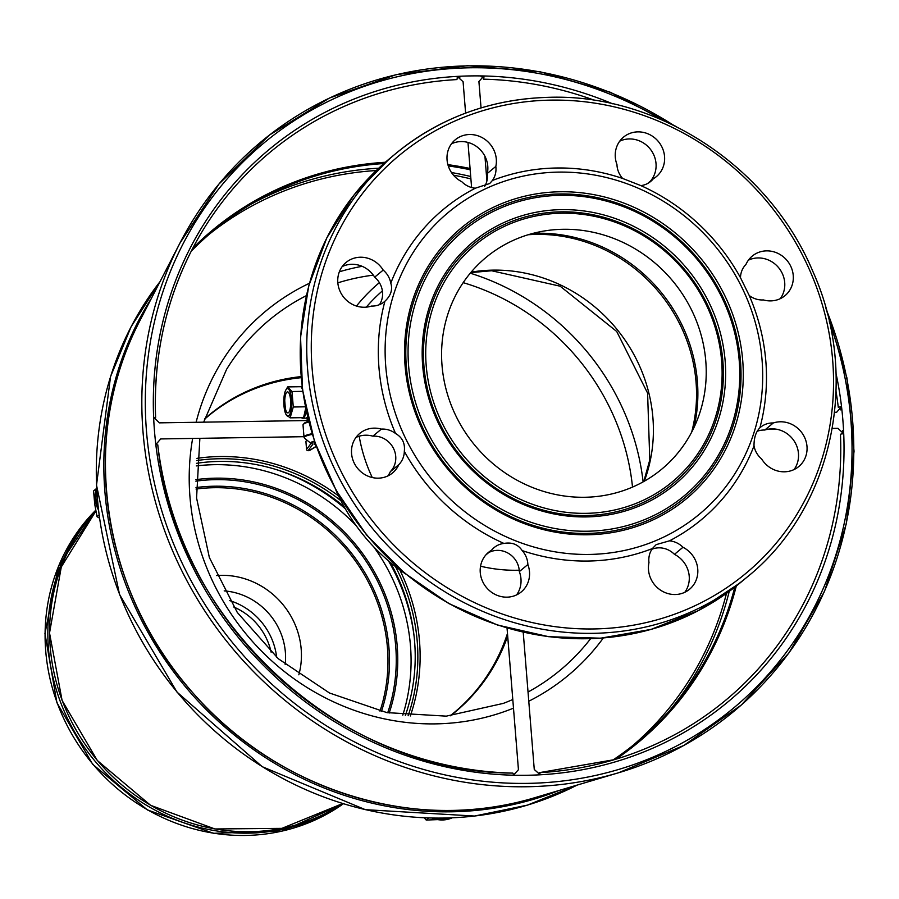 <?xml version="1.0" encoding="UTF-8"?>
<svg xmlns="http://www.w3.org/2000/svg" width="899" height="899" viewBox="0 0 899 899"><rect width="100%" height="100%" fill="white"/><g stroke="black" fill="none" stroke-linecap="round" stroke-linejoin="round"><path stroke-width="1.35" d="M682.97 547.277A21.093 19.722 50.4 0 0 669.463 540.838L656.191 544.614L652.404 548.547A21.093 19.722 50.4 0 0 648.977 562.639A25.678 24.003 50.4 0 0 660.664 590.227A25.678 24.003 50.4 0 0 689.511 589.294A25.678 24.003 50.4 0 0 682.97 547.277L674.441 554.346A25.678 24.003 -129.6 0 1 684.802 592.295M651.921 549.255A21.093 19.722 -129.6 0 1 674.441 554.346M491.483 550.278A25.678 24.003 50.4 0 0 488.494 552.368A25.678 24.003 50.4 0 0 486.393 587.463A25.678 24.003 50.4 0 0 521.263 591.924A25.678 24.003 50.4 0 0 527.859 564.538A21.093 19.722 50.4 0 0 522.184 550.593C518.071 544.412 511.981 542.018 503.923 543.434A21.093 19.722 50.4 0 0 494.124 547.592A21.093 19.722 50.4 0 0 491.483 550.278L485.887 554.919M527.859 564.538L519.33 571.595A25.678 24.003 -129.6 0 1 516.554 594.924M488.719 552.57A21.093 19.722 -129.6 0 1 519.33 571.595M381.39 429.104A25.678 24.003 50.4 0 0 359.802 433.374A25.678 24.003 50.4 0 0 357.701 468.469A25.678 24.003 50.4 0 0 392.571 472.93A25.678 24.003 50.4 0 0 398.841 464.614A21.093 19.722 50.4 0 0 404.325 451.343C405.213 443.319 402.291 437.375 395.56 433.509A21.093 19.722 50.4 0 0 381.39 429.104L372.871 436.172A21.093 19.722 -129.6 0 1 393.56 448.522A21.093 19.722 -129.6 0 1 390.312 471.683A25.678 24.003 -129.6 0 1 387.862 475.931M355.982 437.442A25.678 24.003 -129.6 0 1 372.871 436.172M398.841 464.614L390.312 471.683M383.188 270.093A25.678 24.003 50.4 0 0 346.048 262.463A25.678 24.003 50.4 0 0 341.384 293.883A25.678 24.003 50.4 0 0 371.489 306.065A21.093 19.722 50.4 0 0 384.289 301.783A21.093 19.722 50.4 0 0 384.918 301.232C390.874 295.591 392.829 289.568 390.795 283.174A21.093 19.722 50.4 0 0 383.188 270.093L374.669 277.162A21.093 19.722 -129.6 0 1 379.49 304.66M342.227 266.531A25.678 24.003 -129.6 0 1 374.669 277.162M495.832 166.405A25.678 24.003 50.4 0 0 484.145 138.817A25.678 24.003 50.4 0 0 455.299 139.75A25.678 24.003 50.4 0 0 461.839 181.755A21.093 19.722 50.4 0 0 475.346 188.194L489.719 183.508L492.405 180.485A21.093 19.722 50.4 0 0 495.832 166.405L487.303 173.462A21.093 19.722 -129.6 0 1 484.628 186.419M451.478 143.806A25.678 24.003 -129.6 0 1 478.01 147.638A25.678 24.003 -129.6 0 1 487.303 173.462M653.326 178.755A25.678 24.003 50.4 0 0 656.315 176.665A25.678 24.003 50.4 0 0 658.416 141.57A25.678 24.003 50.4 0 0 623.546 137.109A25.678 24.003 50.4 0 0 616.95 164.506A21.093 19.722 50.4 0 0 622.625 178.452L640.886 185.61A21.093 19.722 50.4 0 0 650.685 181.441A21.093 19.722 50.4 0 0 653.326 178.755L647.561 183.531M619.726 141.177A25.678 24.003 -129.6 0 1 650.539 149.448A25.678 24.003 -129.6 0 1 650.393 181.182M748.418 260.171A25.678 24.003 -129.6 0 1 778.579 267.632A25.678 24.003 -129.6 0 1 780.298 298.659M763.408 299.929A25.678 24.003 50.4 0 0 785.007 295.659A25.678 24.003 50.4 0 0 787.108 260.564A25.678 24.003 50.4 0 0 752.238 256.103A25.678 24.003 50.4 0 0 745.968 264.418A21.093 19.722 50.4 0 0 740.484 277.701L749.238 295.524A21.093 19.722 50.4 0 0 763.408 299.929M563.122 229.29A137.581 128.613 50.4 0 0 465.075 432.059A137.581 128.613 50.4 0 0 693.522 428.475A137.581 128.613 50.4 0 0 563.122 229.29M561.83 213.209A154.089 144.054 50.4 0 0 452.017 440.308A154.089 144.054 50.4 0 0 707.873 436.307A154.089 144.054 50.4 0 0 561.83 213.209M561.19 211.838A155.92 145.762 50.4 0 0 450.062 441.645A155.92 145.762 50.4 0 0 708.974 437.588A155.92 145.762 50.4 0 0 561.19 211.838M561.549 209.636A157.752 147.481 50.4 0 0 449.107 442.139A157.752 147.481 50.4 0 0 711.064 438.038A157.752 147.481 50.4 0 0 561.549 209.636M560.392 195.341A172.428 161.202 50.4 0 0 437.498 449.478A172.428 161.202 50.4 0 0 723.83 444.994A172.428 161.202 50.4 0 0 560.392 195.341M559.751 193.97A174.26 162.91 50.4 0 0 435.554 450.815A174.26 162.91 50.4 0 0 724.92 446.286A174.26 162.91 50.4 0 0 559.751 193.97M560.111 191.768A176.103 164.629 50.4 0 0 434.599 451.309A176.103 164.629 50.4 0 0 727.01 446.736A176.103 164.629 50.4 0 0 560.111 191.768M558.526 172.114A196.274 183.486 50.4 0 0 391.132 398.819A196.274 183.486 50.4 0 0 651.719 542.288A196.274 183.486 50.4 0 0 756.688 327.719A196.274 183.486 50.4 0 0 558.526 172.114M669.463 540.838A201.781 188.633 50.4 0 0 754.014 445.859A21.093 19.722 50.4 0 0 761.61 458.94A25.678 24.003 50.4 0 0 798.75 466.57A25.678 24.003 50.4 0 0 803.425 435.15A25.678 24.003 50.4 0 0 773.309 422.968A21.093 19.722 50.4 0 0 760.52 427.261A21.093 19.722 50.4 0 0 759.891 427.812C755.902 431.812 753.946 437.835 754.014 445.859M759.891 427.812A201.781 188.633 50.4 0 0 749.238 295.524M740.484 277.701A201.781 188.633 50.4 0 0 640.886 185.61M622.625 178.452A201.781 188.633 50.4 0 0 492.405 180.485M475.346 188.194A201.781 188.633 50.4 0 0 390.795 283.174M384.918 301.232A201.781 188.633 50.4 0 0 395.56 433.509M404.325 451.343A201.781 188.633 50.4 0 0 503.923 543.434M522.184 550.593A201.781 188.633 50.4 0 0 652.404 548.547M773.309 422.968L764.791 430.037A25.678 24.003 -129.6 0 1 793.255 439.723A25.678 24.003 -129.6 0 1 794.053 469.57M757.16 431.295A21.093 19.722 -129.6 0 1 764.791 430.037M481.044 107.914L478.909 81.472L483.954 75.977A2.753 0.753 91.4 0 1 483.415 79.168A356.319 333.102 50.4 0 1 594.868 100.418M834.587 412.281L836.654 412.248L841.531 406.606L838.284 407.281A356.319 333.102 50.4 0 0 836.07 391.604M539.276 772.668L614.388 759.644A356.319 333.102 50.4 0 1 539.22 772.668A2.753 0.809 86.8 0 1 539.276 772.668A2.753 0.809 86.8 0 1 540.175 774.792L534.264 769.465L523.218 632.199M614.388 759.644A356.319 333.102 50.4 0 0 840.453 434.284A2.753 0.618 -2.4 0 1 843.723 433.812L837.947 428.329L832.294 428.418M448.23 165.798A332.136 310.503 -129.6 0 1 470.155 169.619M486.314 173.428A332.136 310.503 -129.6 0 1 487.325 173.698M734.944 587.036A332.136 310.503 -129.6 0 1 613.185 760.003M191.42 250.832A332.136 310.503 -129.6 0 1 384.019 163.404M157.797 444.881C174.687 620.49 339.631 772.994 512.711 773.084A2.753 0.753 91.4 0 0 512.632 773.095A356.319 333.102 50.4 0 1 157.775 444.971L155.819 444.578L160.696 438.937L303.963 436.689M512.711 773.084A2.753 0.753 91.4 0 1 513.396 775.208L518.442 769.713L507.036 628.008M335.585 489.438A186.183 174.058 50.4 0 0 405.584 573.944M766.903 429.441L776.848 429.284M379.378 282.646A186.183 174.058 50.4 0 0 356.476 306.065M307.256 420.541L159.404 422.856L153.628 417.372A2.753 0.618 -2.4 0 1 155.628 417.878A2.753 0.618 -2.4 0 1 155.606 417.968A356.319 333.102 50.4 0 1 191.993 249.731A356.319 333.102 50.4 0 1 456.838 79.584A2.753 0.809 86.8 0 0 457.175 76.393L463.086 81.719L465.615 113.117M467.974 142.424L471.593 187.52M486.91 180.901L484.932 156.257M383.884 163.528A332.023 310.391 50.4 0 0 191.24 251.192M612.803 760.116A332.023 310.391 50.4 0 0 734.798 587.159M487.348 173.822A332.023 310.391 50.4 0 0 486.325 173.552M470.166 169.731A332.023 310.391 50.4 0 0 448.264 165.922M344.103 506.631A188.026 175.777 50.4 0 0 219.626 461.423A188.026 175.777 50.4 0 0 196.499 463.322M405.37 715.469A188.026 175.777 50.4 0 0 390.278 562.381M95.777 510.733A192.611 180.058 50.4 0 0 95.654 761.903A192.611 180.058 50.4 0 0 343.002 803.639M300.974 386.705A16.047 4.562 89.1 0 1 302.064 386.132M306.289 411.326A16.047 4.562 89.1 0 1 302.66 418.215A16.047 4.562 89.1 0 1 301.457 417.675M307.739 417.687L306.244 418.159L307.57 416.99M302.469 389.402L301.075 386.705L287.646 386.907L292.029 391.526L302.738 391.357M292.029 391.526L293.276 407L290.13 417.855L303.57 417.642L305.671 408.393M293.276 407L305.357 406.809M290.13 417.855L285.994 414.45M285.747 413.237L284.5 397.763M285.567 390.514L287.646 386.907M307.885 418.327L307.132 418.99L307.357 421.755M315.875 445.353L314.684 444.252A3.663 0.787 -4.6 0 1 314.83 444.005A3.663 0.787 -4.6 0 1 315.313 443.746M284.837 404.775A10.507 2.978 89.1 0 1 287.545 391.897A10.507 2.978 89.1 0 1 290.692 402.347A10.507 2.978 89.1 0 1 287.871 412.899A10.507 2.978 89.1 0 1 284.837 404.775M283.949 405.516A13.755 3.911 89.1 0 1 288.658 389.233A13.755 3.911 89.1 0 1 290.523 412.45A13.755 3.911 89.1 0 1 283.949 405.516M310.065 450.028A1.371 1.236 -121.2 0 1 309.031 450.657L316.212 446.309M314.908 442.544A3.663 0.787 175.4 0 0 315.156 443.274M312.234 443.814L313.077 444.005A6.956 1.483 -4.6 0 1 314.605 441.634M313.077 444.005L308.009 450.669L309.031 450.657M312.144 443.791A7.608 1.618 -4.6 0 1 310.852 443.297A7.608 1.618 -4.6 0 1 314.47 441.229M308.009 450.669A1.371 1.315 -142.7 0 1 306.548 449.388L311.065 443.443M306.874 440.072L305.907 441.353L306.548 449.388M438.24 819.607L426.182 820.045L424.193 817.798M426.182 820.045L428.688 817.966M99.519 518.15L97.036 516.678L94.743 504.272L93.563 490.944L96.44 488.562M97.036 516.678L99.092 514.97M432.071 818.056A27.521 25.723 50.4 0 0 452.208 817.832M434.7 818.101A27.521 25.723 50.4 0 0 451.32 817.865M96.631 488.011A27.521 25.723 50.4 0 0 98.463 509.98M96.721 489.573A27.521 25.723 50.4 0 0 98.148 507.103M460.007 77.033A359.038 335.653 50.4 0 0 457.231 77.168M842.689 433.835A359.038 335.653 50.4 0 0 842.52 430.576M840.812 409.933A359.038 335.653 50.4 0 0 840.441 406.708M483.954 76.831A359.038 335.653 50.4 0 0 481.134 76.775M483.954 75.977A359.038 335.653 -129.6 0 1 612.579 103.79A359.038 335.653 50.4 0 0 470.537 75.921A359.038 335.653 50.4 0 0 269.633 149.088A359.038 335.653 50.4 0 0 240.19 639.706A359.038 335.653 50.4 0 0 727.718 702.085A359.038 335.653 50.4 0 0 836.048 373.579A359.038 335.653 -129.6 0 1 841.531 406.606M740.405 582.653L698.332 610.623L651.134 629.379L600.633 638.189L548.761 636.717L497.518 625.03L448.859 603.577L404.662 573.18L366.623 535.017L336.192 490.528L314.538 441.454L302.502 389.649L300.558 337.114L308.762 285.86L326.82 237.864L354.037 194.982L389.357 158.853A275.15 257.226 50.4 0 0 366.792 534.838A275.15 257.226 50.4 0 0 740.405 582.653L746.923 577.248C832.8 508.441 860.86 377.85 812.786 271.273C769.252 167.192 658.877 94.047 550.064 97.283C491.584 98.688 440.184 117.409 395.875 153.448A275.15 257.226 50.4 0 0 373.31 529.444A275.15 257.226 50.4 0 0 746.923 577.248M549.84 97.373A275.15 257.226 50.4 0 0 395.875 153.448L389.357 158.853M551.132 100.115A271.487 253.799 50.4 0 0 357.633 500.249A271.487 253.799 50.4 0 0 808.448 493.191A271.487 253.799 50.4 0 0 551.132 100.115M693.961 427.576A154.448 144.379 50.4 0 0 537.22 233.234A154.448 144.379 50.4 0 0 533.073 233.358M691.668 432.149A154.089 144.054 50.4 0 0 536.265 234.392A154.089 144.054 50.4 0 0 528.151 234.751M644.291 481.212A154.089 144.054 50.4 0 0 493.124 270.127A154.089 144.054 50.4 0 0 471.132 272.161M359.195 436.206A154.089 144.054 50.4 0 0 372.265 477.538M480.549 566.213A154.089 144.054 50.4 0 0 519.24 570.213M382.378 290.928A177.935 166.337 50.4 0 0 366.264 307.155M843.723 433.812A359.038 335.653 -129.6 0 1 540.175 774.792M534.422 797.806C417.911 834.103 277.926 791.266 193.341 693.421C101.104 591.8 78.528 435.386 139.615 321.19A333.046 311.346 50.4 0 0 159.943 649.089A333.046 311.346 50.4 0 0 451.759 810.426A333.046 311.346 50.4 0 0 534.422 797.806L618.681 772.724A370.107 345.991 -129.6 0 1 526.814 786.749A370.107 345.991 -129.6 0 1 202.533 607.454A370.107 345.991 -129.6 0 1 179.946 243.078A370.107 345.991 -129.6 0 1 673.699 125.343M616.017 759.161A333.046 311.346 50.4 0 0 736.303 585.968M487.472 172.608A333.046 311.346 50.4 0 0 486.213 172.271M470.065 168.484A333.046 311.346 50.4 0 0 447.893 164.652M385.334 162.258A333.046 311.346 50.4 0 0 192.779 248.214M826.26 309.514A370.107 345.991 -129.6 0 1 618.681 772.724L683.892 745.417L741.439 704.928L788.94 652.932L824.428 591.576L846.431 523.409L854.05 451.231L846.97 378.018L825.507 306.817M662.293 120.073A367.376 343.44 50.4 0 0 152.336 331.506A367.376 343.44 50.4 0 0 527.466 783.377A367.376 343.44 50.4 0 0 829.305 321.696M513.396 775.208A359.038 335.653 -129.6 0 1 155.819 444.578M153.628 417.372A359.038 335.653 -129.6 0 1 457.175 76.393M271.138 652.213A60.536 56.592 50.4 0 0 233.661 606.971M276.645 657.27A64.2 60.019 50.4 0 0 229.717 600.622M151.335 298.502A333.855 312.099 50.4 0 0 184.598 685.757A333.855 312.099 50.4 0 0 558.897 790.524M378.715 168.203A333.855 312.099 50.4 0 0 251.417 204.028M160.033 281.645A333.855 312.099 50.4 0 0 177.069 691.994A333.855 312.099 50.4 0 0 577.079 785.108L527.421 805.122L474.537 816.045L365.376 809.673L262.216 766.69L176.991 692.084L119.533 594.453L96.508 485.1L110.543 376.647L131.13 326.708L160.044 281.623M670.339 709.761A333.855 312.099 50.4 0 0 729.235 591.362M470.705 176.496A333.855 312.099 50.4 0 0 451.478 172.541M376.254 170.529A332.023 310.391 50.4 0 0 209.422 234.133M632.952 745.428A332.023 310.391 50.4 0 0 726.493 593.34M470.907 178.879A332.023 310.391 50.4 0 0 453.489 175.193M362.128 266.318A236.752 221.323 50.4 0 0 339.361 271.79M309.47 283.252A236.752 221.323 50.4 0 0 196.106 422.283M192.644 438.431A236.752 221.323 50.4 0 0 278.465 666.721A236.752 221.323 50.4 0 0 513.486 708.154M528.781 701.22A236.752 221.323 50.4 0 0 603.308 637.987M643.122 481.864A236.752 221.323 50.4 0 0 470.267 273.195M373.299 275.139A227.638 212.805 50.4 0 0 337.833 282.848M306.379 295.636A227.638 212.805 50.4 0 0 226.582 369.354L203.668 422.159M199.87 438.319L196.566 497.979L209.355 557.504L237.291 612.455L278.342 658.765L329.495 693.005L386.896 712.615L446.297 716.143L503.294 703.4A227.638 212.805 50.4 0 0 512.79 699.512M528.039 692.028A227.638 212.805 50.4 0 0 590.576 638.717M632.514 487.078A227.638 212.805 50.4 0 0 463.176 282.646M301.075 376.614A192.847 180.283 50.4 0 0 204.601 418.912M450.5 715.773A192.847 180.283 50.4 0 0 507.688 636.054M301.165 377.681A192.611 180.058 50.4 0 0 208.22 416.091L204.5 419.26M450.141 715.806L453.95 712.75A192.611 180.058 50.4 0 0 507.474 633.469M338.563 495.945A192.611 180.058 50.4 0 0 219.772 456.546A192.611 180.058 50.4 0 0 196.937 458.355M95.845 511.07A192.611 180.058 50.4 0 0 97.418 760.453A192.611 180.058 50.4 0 0 342.71 803.549L281.904 828.361L214.928 828.968L150.594 805.313L97.317 760.509L62.087 700.445L49.524 632.986L61.289 566.966L95.845 511.07M410.326 715.964A192.611 180.058 50.4 0 0 399.752 569.82M340.946 500.754A190.779 178.35 50.4 0 0 219.412 458.748A190.779 178.35 50.4 0 0 196.724 460.546M408.124 715.761A190.779 178.35 50.4 0 0 395.47 566.572M95.699 510.272A192.611 180.058 50.4 0 0 92.889 764.172A192.611 180.058 50.4 0 0 343.373 803.751L282.005 831.137L213.535 833.294L147.402 809.943L92.709 764.319L56.918 702.703L44.95 633.525L58.491 566.291L95.699 510.272M414.079 636.087A192.611 180.058 50.4 0 0 388.424 560.807M345.295 508.755A192.611 180.058 50.4 0 0 276.105 469.536M356.184 525.679A188.936 176.631 50.4 0 0 214.535 464.682A188.936 176.631 50.4 0 0 196.319 465.918M402.786 715.166A188.936 176.631 50.4 0 0 373.815 546.963M389.177 713.053A175.091 163.685 50.4 0 0 215.625 478.167A175.091 163.685 50.4 0 0 195.858 479.673M387.716 712.772A173.721 162.404 50.4 0 0 215.558 479.65A173.721 162.404 50.4 0 0 195.858 481.167M381.434 711.457A168.394 157.426 50.4 0 0 214.31 486.213A168.394 157.426 50.4 0 0 195.982 487.573M379.996 711.131A167.012 156.134 50.4 0 0 214.254 487.708A167.012 156.134 50.4 0 0 196.038 489.056M298.839 674.812A77.044 72.021 50.4 0 0 221.3 575.326A77.044 72.021 50.4 0 0 216.614 575.551M285.174 664.518A64.2 60.019 50.4 0 0 224.188 590.89M303.873 423.822A12.844 2.731 -4.6 0 1 308.66 421.44M304.312 437.656A13.755 2.933 -4.6 0 1 303.997 437.094L303.019 424.957A13.755 2.933 -4.6 0 1 308.818 422.058M310.852 443.297L304.682 438.307A13.485 2.877 -4.6 0 1 312.29 434.408M304.682 438.307L303.997 437.094A13.755 2.933 -4.6 0 1 312.088 433.745M470.75 272.611L491.629 270.745L560.167 286.208L616.725 331.495L647.595 393.121L649.775 459.973L643.785 481.504M139.615 321.19L179.946 243.078L218.918 184.081L269.475 135.03L329.427 98.047L396.302 74.617L467.401 65.706L539.816 71.684L610.399 92.294L676.205 126.579M155.628 417.878C153.347 357.712 165.461 301.659 191.993 249.731M302.66 418.215L306.244 418.159M290.074 391.863L291.973 391.829M303.019 424.957L304.997 422.631L308.649 421.406M316.268 446.477L309.638 450.489"/></g></svg>
